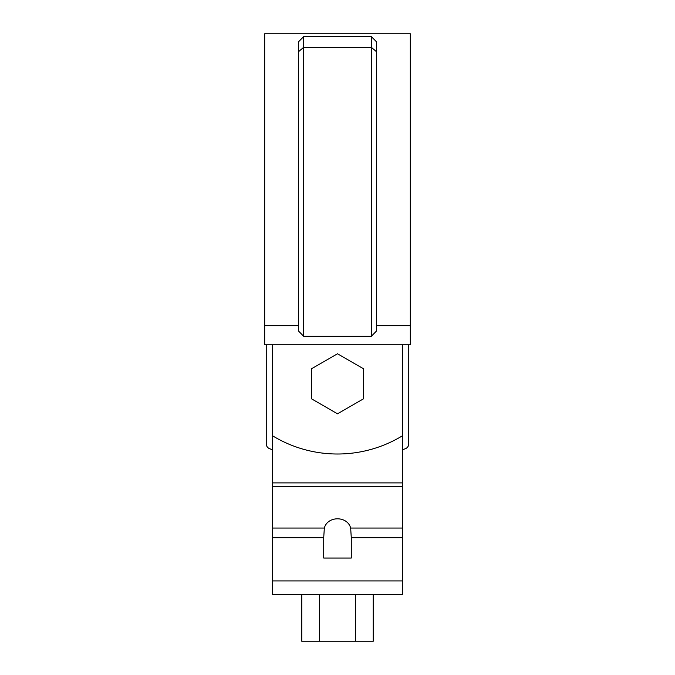 <?xml version="1.0" encoding="UTF-8"?>
<svg xmlns="http://www.w3.org/2000/svg" width="675" height="675" viewBox="0 0 675 675"><rect width="100%" height="100%" fill="white"/><g stroke="black" fill="none" stroke-linecap="round" stroke-linejoin="round"><path stroke-width="1.01" d="M272.481 344.782L272.481 435.738A124.833 124.833 0 0 0 402.519 435.738L402.519 344.782M299.101 41.175L303.691 36.585L298.493 41.816L298.493 331.003L303.691 336.31L371.309 336.31L371.309 36.585L303.691 36.585L303.691 336.31M303.691 36.585L371.309 36.585L376.507 41.816L376.507 331.003L371.309 336.31M298.493 325.679L264.684 325.679L264.684 33.75L410.316 33.75L410.316 325.679L376.507 325.679M264.684 325.679L264.684 344.782L410.316 344.782L410.316 325.679M402.519 435.738L402.519 528.044L350.663 528.044L351.287 537.722L351.287 558.031L323.713 558.031L323.713 537.722L324.337 528.044L272.481 528.044L272.481 594.439L402.519 594.439L402.519 528.044M402.519 482.895L272.481 482.895L272.481 528.044M272.481 482.895L272.481 357.784M350.663 528.044C347.414 515.734 327.586 515.734 324.337 528.044M373.233 594.439L373.233 641.25L319.629 641.25L319.629 594.439M355.371 641.25L355.371 594.439M319.629 641.25L301.767 641.25L301.767 594.439M266.245 344.782L266.245 443.829A5.197 5.197 0 0 0 269.578 448.681A189.321 189.321 0 0 0 272.481 449.778M408.755 344.782L408.755 443.829A5.197 5.197 0 0 1 405.422 448.681A189.321 189.321 0 0 1 402.519 449.778M363.504 398.807L363.504 368.778L337.5 353.759L311.496 368.778L311.496 398.807L337.5 413.817L363.504 398.807M298.493 51.713L303.691 47.301L371.309 47.301L376.507 51.713M402.519 537.722L351.287 537.722M323.713 537.722L272.481 537.722M402.519 580.913L272.481 580.913M272.481 486.616L402.519 486.616"/></g></svg>
